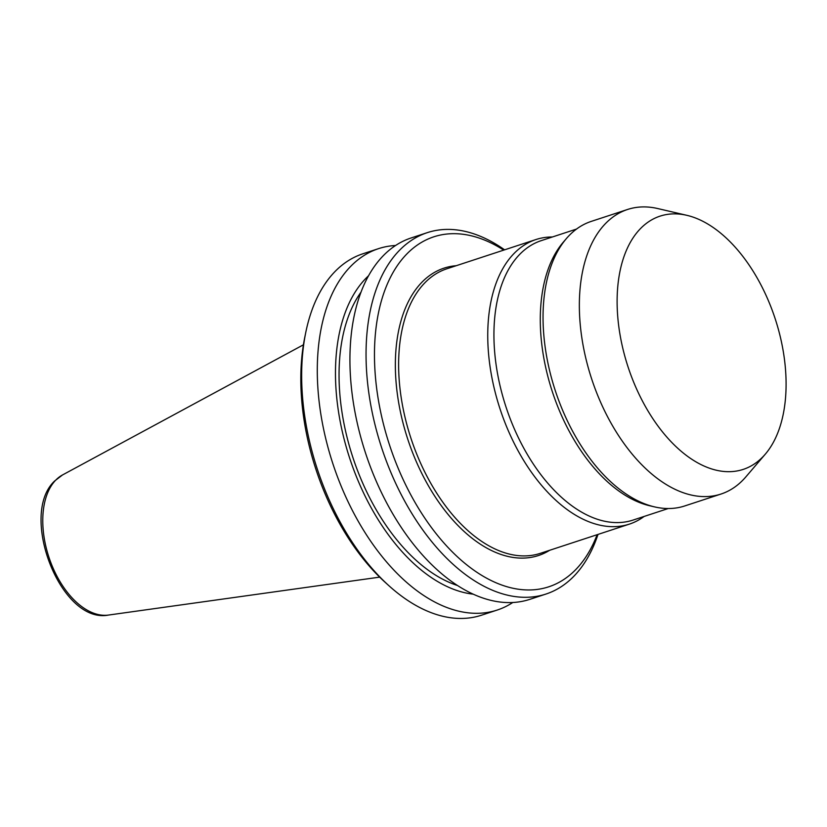 <?xml version="1.0" encoding="UTF-8"?>
<svg xmlns="http://www.w3.org/2000/svg" width="827" height="827" viewBox="0 0 827 827"><rect width="100%" height="100%" fill="white"/><g stroke="black" fill="none" stroke-linecap="round" stroke-linejoin="round"><path stroke-width="1.24" d="M552.426 236.977A149.759 86.969 71.8 0 0 535.979 239.53L446.849 268.785A149.759 86.969 71.8 0 0 439.375 271.918A149.759 86.969 71.8 0 0 424.623 283.051A149.759 86.969 71.8 0 0 416.146 452.638A149.759 86.969 71.8 0 0 532.381 555.268A149.759 86.969 71.8 0 0 540.258 553.366L629.378 524.122A149.759 86.969 71.8 0 0 644.15 516.43M395.575 245.495A190.2 110.446 71.8 0 0 378.539 248.648L362.888 253.786A190.2 110.446 71.8 0 0 334.656 271.907A190.2 110.446 71.8 0 0 305.773 332.413A190.2 110.446 71.8 0 0 388.917 585.723A190.2 110.446 71.8 0 0 481.51 615.205L497.161 610.068A190.2 110.446 71.8 0 0 512.761 602.521M378.539 248.648A190.2 110.446 71.8 0 0 350.307 266.77A190.2 110.446 71.8 0 0 342.895 490.287A190.2 110.446 71.8 0 0 497.161 610.068M368.604 275.711A173.37 100.677 71.8 0 0 365.565 278.689A173.37 100.677 71.8 0 0 350.793 461.528A173.37 100.677 71.8 0 0 473.127 594.158M504.594 249.837A190.2 110.446 71.8 0 0 427.29 232.645L411.174 237.938A190.2 110.446 71.8 0 0 382.942 256.05A190.2 110.446 71.8 0 0 375.541 479.577A190.2 110.446 71.8 0 0 529.807 599.358L545.923 594.065A190.2 110.446 71.8 0 0 574.155 575.954A190.2 110.446 71.8 0 0 598.004 534.418M427.29 232.645A190.2 110.446 71.8 0 0 399.059 250.767A190.2 110.446 71.8 0 0 391.657 474.284A190.2 110.446 71.8 0 0 545.923 594.065M503.715 250.126A184.204 106.972 71.8 0 0 406.45 254.365A184.204 106.972 71.8 0 0 410.988 495.187A184.204 106.972 71.8 0 0 576.026 569.307A184.204 106.972 71.8 0 0 597.125 534.707M456.256 265.705A151.258 87.838 71.8 0 0 421.615 282.534A151.258 87.838 71.8 0 0 420.064 469.881A151.258 87.838 71.8 0 0 549.655 550.286M535.979 239.53A149.759 86.969 71.8 0 0 513.743 253.796A149.759 86.969 71.8 0 0 507.912 429.802A149.759 86.969 71.8 0 0 629.378 524.122M576.502 229.069L541.282 240.626A147.061 85.398 71.8 0 0 519.459 254.633A147.061 85.398 71.8 0 0 513.732 427.466A147.061 85.398 71.8 0 0 633.017 520.09L668.226 508.533M686.875 215.33L657.723 208.549A149.759 86.969 71.8 0 0 627.579 209.469L591.274 221.388A149.759 86.969 71.8 0 0 569.038 235.654A149.759 86.969 71.8 0 0 566.443 238.507A149.759 86.969 71.8 0 0 555.341 390.799A149.759 86.969 71.8 0 0 654.539 506.889A149.759 86.969 71.8 0 0 684.673 505.969L720.989 494.05A149.759 86.969 71.8 0 0 743.215 479.784A149.759 86.969 71.8 0 0 745.809 476.931L765.275 454.188A133.292 77.397 71.8 0 0 775.147 318.653A133.292 77.397 71.8 0 0 686.875 215.33A133.292 77.397 71.8 0 0 640.253 228.841A133.292 77.397 71.8 0 0 643.54 403.1A133.292 77.397 71.8 0 0 762.959 456.731A133.292 77.397 71.8 0 0 765.275 454.188M627.579 209.469A149.759 86.969 71.8 0 0 605.343 223.735A149.759 86.969 71.8 0 0 599.513 399.73A149.759 86.969 71.8 0 0 720.989 494.05M566.443 238.507L563.259 242.228A147.061 85.398 71.8 0 0 552.364 391.781A147.061 85.398 71.8 0 0 649.764 505.773L654.539 506.889M361.068 292.055A167.736 97.4 71.8 0 0 352.819 457.269A167.736 97.4 71.8 0 0 457.362 585.464M305.773 332.413L304.812 337.147A184.204 106.972 71.8 0 0 385.33 582.477L388.917 585.723M108.492 615.061C60.836 624.509 18.339 514.549 54.716 480.932L62.511 474.956A74.13 43.045 71.8 0 0 55.636 480.239A74.13 43.045 71.8 0 0 51.295 563.807A74.13 43.045 71.8 0 0 108.492 615.061L379.676 577.132M62.511 474.956L303.416 344.807"/></g></svg>
